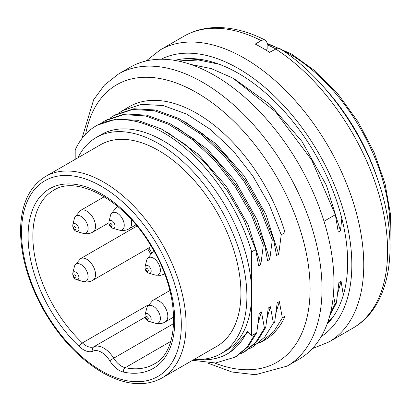<?xml version="1.0" encoding="UTF-8"?>
<svg xmlns="http://www.w3.org/2000/svg" width="411" height="411" viewBox="0 0 411 411"><rect width="100%" height="100%" fill="white"/><g stroke="black" fill="none" stroke-linecap="round" stroke-linejoin="round"><path stroke-width="0.62" d="M234.255 78.897L269.935 104.492L302.034 141.523L326.411 185.356L340.462 230.848L341.839 218.441M340.462 230.848L338.294 232.102L335.325 214.712L324.007 221.246M343.313 295.103L341.079 281.273L338.905 282.527L336.373 303.087L335.099 303.821L333.398 294.934M240.158 353.984L244.196 351.924L255.848 342.183L264.448 328.209L265.722 327.475L257.086 341.459L245.403 351.21M249.112 348.816L253.171 346.74L264.792 337.01L273.392 323.046L274.661 322.311L277.184 302.85L279.357 301.597L282.331 317.883L273.664 331.795L261.93 341.438L253.602 345.106M119.082 112.881L122.832 110.477L141.584 104.327L163.239 105.565L186.63 114.053L210.381 129.398L232.842 150.441L252.878 176.047L269.318 204.724L281.222 234.815L285.054 232.6L285.054 316.311A134.911 77.89 60 0 1 264.268 340.349A134.911 77.89 60 0 1 259.223 342.856M285.054 316.311L282.331 317.883M196.181 359.425L200.46 359.682A128.165 73.995 -120 0 0 227.509 353.784A128.165 73.995 -120 0 0 247.258 330.947L251.666 335.587L251.666 293.731A124.79 72.048 60 0 1 225.824 350.86L221.051 353.614A124.79 72.048 60 0 1 194.29 359.327M106.208 120.074L124.97 113.924L146.624 115.157L170.01 123.644L193.761 138.99L216.227 160.049L236.258 185.638L252.698 214.316L264.612 244.406L263.338 245.141L251.434 215.051L234.994 186.373L214.958 160.768L192.492 139.725L168.746 124.379L145.35 115.892L123.701 114.659L104.944 120.803L101.198 123.208M115.152 114.91L133.914 108.761L155.569 109.994L178.955 118.476L202.705 133.827L225.171 154.885L245.203 180.475L261.643 209.153L273.551 239.243L272.282 239.978L260.374 209.887L243.939 181.21L223.903 155.605L201.436 134.561L177.691 119.216L154.295 110.729L132.645 109.49L113.888 115.64L110.143 118.044M122.73 110.502L129.362 106.675A134.911 77.89 60 0 1 285.054 232.6M267.171 44.753A151.772 87.625 60 0 1 275.632 48.827M325.05 88.535A151.772 87.625 60 0 1 377.827 179.941M178.348 61.059L199.741 59.261M219.078 64.208L198.364 59.975L179.258 61.249M190.56 64.404L211.357 68.627L232.986 78.177L275.56 111.802L311.677 159.997L335.325 214.712M327.783 322.178L333.033 316.973M336.373 303.087L329.807 315.597M330.362 313.47L335.099 303.821M287.094 366.114A168.638 97.366 60 0 0 287.099 171.387A168.638 97.366 60 0 0 118.46 74.026L130.385 67.142A168.638 97.366 60 0 1 299.023 164.503A168.638 97.366 60 0 1 299.018 359.229L287.094 366.114L255.411 374.724L231.938 372.012L207.591 362.995M97.299 125.216L116.061 119.082L137.716 120.325L161.097 128.823L184.842 144.174L207.303 165.227L227.324 190.817L243.759 219.484L255.668 249.569L251.666 251.876A134.911 77.89 60 0 0 95.974 125.951L97.171 125.257M75.187 159.37L75.187 149.989A134.911 77.89 60 0 1 95.974 125.951M77.931 157.788A124.79 72.048 60 0 1 96.261 137.469L101.034 134.716A124.79 72.048 60 0 1 197.198 168.145A124.79 72.048 60 0 1 251.666 293.731L251.666 251.876M192.641 360.283L215.554 362.99L235.184 357.108L246.872 347.357L255.503 333.372L251.666 335.587M255.503 333.372L256.777 332.638L248.146 346.622L236.459 356.373M263.338 245.141L260.815 264.602L248.064 224.745L226.43 186.424L198.241 154.248L166.887 131.941M255.668 249.569L258.642 265.855L260.815 264.602M256.777 332.638L259.3 313.177L261.468 311.923L264.448 328.209M265.722 327.475L268.244 308.014L270.412 306.76L273.392 323.046M281.222 234.815L278.699 254.275L265.958 214.424L244.309 176.088L216.135 143.917L184.76 121.61M273.551 239.243L276.531 255.529L278.699 254.275M272.282 239.978L269.76 259.439L257.029 219.587L235.359 181.246L207.195 149.07L175.8 126.763M264.612 244.406L267.587 260.692L269.76 259.439M96.261 137.469A124.79 72.048 60 0 1 221.051 209.518A124.79 72.048 60 0 1 221.051 353.614M45.626 176.437L100.479 144.77A116.359 67.183 60 0 1 216.838 211.953A116.359 67.183 60 0 1 216.838 346.314L161.985 377.981C144.903 387.136 124.949 385.271 102.118 372.387C79.071 358.654 59.482 337.76 43.361 309.704C28.107 282.131 20.504 255.385 20.55 229.466C21.161 204.062 29.52 186.389 45.626 176.437A116.359 67.183 60 0 1 161.985 243.62A116.359 67.183 60 0 1 161.985 377.981M341.079 281.273L337.739 293.3M267.15 317.688L270.412 306.76M258.211 322.805L261.468 311.923M229.117 352.802L247.545 332.067M276.084 312.576L279.357 301.597M266.359 50.317L267.171 48.914L267.119 43.222L266.528 41.347L265.336 40.165L263.677 39.821L261.745 40.345L255.246 44.069A168.638 97.366 -120 0 1 269.554 52.331L277.487 48.138L279.855 48.555M327.048 324.202A154.305 89.089 -120 0 0 315.705 154.87A154.305 89.089 -120 0 0 174.732 60.381M85.663 134.089A160.208 92.496 60 0 1 205.459 98.075A160.208 92.496 60 0 1 310.002 283.436A160.208 92.496 60 0 1 214.789 363.041M101.419 370.84A112.989 65.236 60 0 1 32.228 192.512A112.989 65.236 60 0 1 170.611 272.406A112.989 65.236 60 0 1 101.419 370.84M109.742 360.709A17.709 10.224 -120 0 0 93.097 351.102A20.237 11.683 60 0 1 79.266 346.524A103.711 59.878 60 0 1 41.984 194.665A103.711 59.878 60 0 1 160.855 263.292A103.711 59.878 60 0 1 123.572 372.104A20.237 11.683 60 0 1 109.742 360.709L113.708 358.192A16.861 9.736 -120 0 0 125.237 367.686A100.341 57.93 -120 0 0 153.976 364.105C180.275 351.384 180.742 293.66 151.325 246.549C124.62 200.142 76.955 174.644 53.636 190.314A100.341 57.93 -120 0 0 82.37 342.938L148.135 304.967M173.678 323.57L113.708 358.192A21.079 12.171 60 0 0 93.898 346.756A3.37 2.749 65.8 0 0 93.097 351.102M145.088 317.2L93.898 346.756A16.861 9.736 -120 0 1 82.37 342.938A3.37 1.269 133.3 0 0 79.266 346.524M170.724 341.423L125.237 367.686A3.37 2.445 101.9 0 0 123.572 372.104M150.616 253.787A100.341 57.93 60 0 1 147.631 248.629M267.171 44.064A141.656 81.784 60 0 1 277.903 48.087M282.121 50.044A141.656 81.784 60 0 1 389.695 236.371M148.207 270.936A1.654 0.956 -120 0 0 146.891 268.398A1.654 0.956 -120 0 0 146.213 270.217A1.654 0.956 -120 0 0 148.207 270.936M145.165 266.4A4.382 2.533 60 0 1 149.121 266.508A4.382 2.533 60 0 1 151.007 272.164A4.382 2.533 60 0 1 148.499 273.068M146.845 259.721A9.859 5.692 -120 0 0 146.655 260.343L145.083 266.677C144.898 269.914 146.152 272.082 148.839 273.192L155.117 274.995A9.859 5.692 -120 0 0 159.992 272.688A9.859 5.692 -120 0 0 155.743 259.963A9.859 5.692 -120 0 0 146.845 259.721M152.8 252.2A12.438 7.182 60 0 1 154.279 251.681M73.713 227.026A1.654 0.956 -120 0 0 75.028 229.569A1.654 0.956 -120 0 0 75.706 227.751A1.654 0.956 -120 0 0 73.713 227.026M72.875 224.668A4.382 2.533 60 0 1 76.831 224.771A4.382 2.533 60 0 1 78.722 230.427A4.382 2.533 60 0 1 76.21 231.331M74.365 218.606L72.793 224.94C72.613 228.177 73.867 230.35 76.554 231.455L82.827 233.258A9.859 5.692 -120 0 0 87.702 230.951A9.859 5.692 -120 0 0 83.459 218.226A9.859 5.692 -120 0 0 74.555 217.989A9.859 5.692 -120 0 0 74.365 218.606L74.797 217.214L80.52 210.463L104.286 196.741M80.515 210.463A12.438 7.182 60 0 1 90.101 213.792A12.438 7.182 60 0 1 95.532 226.312A12.438 7.182 60 0 1 92.963 231.999C89.988 233.761 86.613 234.183 82.827 233.258M75.917 277.394A1.654 0.956 -120 0 0 74.602 274.856A1.654 0.956 -120 0 0 73.923 276.67A1.654 0.956 -120 0 0 75.917 277.394M72.875 272.858A4.382 2.533 60 0 1 76.831 272.966A4.382 2.533 60 0 1 78.722 278.622A4.382 2.533 60 0 1 76.21 279.526M74.555 266.179A9.859 5.692 -120 0 0 74.365 266.801L72.793 273.135C72.613 276.372 73.867 278.54 76.554 279.65L82.827 281.453A9.859 5.692 -120 0 0 87.702 279.146A9.859 5.692 -120 0 0 83.459 266.415A9.859 5.692 -120 0 0 74.555 266.179M80.51 258.658A12.438 7.182 60 0 1 90.096 261.982A12.438 7.182 60 0 1 95.532 274.502A12.438 7.182 60 0 1 95.028 277.6A12.438 7.182 60 0 1 92.958 280.194C89.988 281.956 86.613 282.372 82.827 281.453M148.207 319.131A1.654 0.956 -120 0 0 146.891 316.593A1.654 0.956 -120 0 0 146.213 318.407A1.654 0.956 -120 0 0 148.207 319.131M145.165 314.595A4.382 2.533 60 0 1 149.121 314.698A4.382 2.533 60 0 1 151.007 320.359A4.382 2.533 60 0 1 148.499 321.263M146.845 307.916A9.859 5.692 -120 0 0 146.655 308.533L145.083 314.867C144.898 318.104 146.152 320.277 148.839 321.381L155.117 323.185A9.859 5.692 -120 0 0 159.992 320.878A9.859 5.692 -120 0 0 155.743 308.152A9.859 5.692 -120 0 0 146.845 307.916M152.8 300.395A12.438 7.182 60 0 1 162.386 303.719A12.438 7.182 60 0 1 167.822 316.239A12.438 7.182 60 0 1 167.313 319.337A12.438 7.182 60 0 1 165.243 321.931C162.273 323.693 158.898 324.109 155.117 323.185M109.855 223.8A1.654 0.956 -120 0 0 111.17 226.338A1.654 0.956 -120 0 0 111.849 224.524A1.654 0.956 -120 0 0 109.855 223.8M109.023 221.437A4.382 2.533 60 0 1 112.979 221.544A4.382 2.533 60 0 1 114.864 227.201A4.382 2.533 60 0 1 112.357 228.105M110.513 215.379L108.936 221.714C108.756 224.951 110.009 227.119 112.696 228.228L118.969 230.032A9.859 5.692 -120 0 0 123.845 227.725A9.859 5.692 -120 0 0 119.601 214.994A9.859 5.692 -120 0 0 110.703 214.758A9.859 5.692 -120 0 0 110.513 215.379L110.939 213.987L116.662 207.231L117.834 206.558M116.662 207.236A12.438 7.182 60 0 1 118.044 206.733M131.16 219.366A12.438 7.182 60 0 1 131.674 223.081A12.438 7.182 60 0 1 129.105 228.773C126.131 230.535 122.755 230.951 118.969 230.032M279.932 48.601C321.078 74.915 359.25 126.028 377.39 178.693C400.499 243.045 391.77 306.38 352.679 328.25L328.831 342.019A168.638 97.366 -120 0 0 328.831 147.292A168.638 97.366 -120 0 0 160.198 49.926L146.203 60.931M352.679 328.25A168.638 97.366 -120 0 0 379.851 197.722A168.638 97.366 -120 0 0 275.519 48.888M261.206 40.627A168.638 97.366 -120 0 0 184.046 36.158L160.198 49.926M321.222 336.578A160.208 92.496 -120 0 0 318.653 153.169A160.208 92.496 -120 0 0 161.102 59.241M244.221 351.919L245.495 351.184M253.166 346.756L254.44 346.021M262.11 341.592L264.268 340.349M104.841 120.829L106.115 120.094M113.785 115.666L115.059 114.931M118.46 74.026L104.533 84.959L93.651 99.739L81.938 138.471M235.282 357.082L236.551 356.347M267.135 43.371L291.471 53.959L315.643 71.324L338.31 94.448L358.161 121.969L374.046 152.27L385.025 183.578L390.45 214.074L389.982 242.012M148.864 247.915L151.736 252.888M227.509 353.784L229.153 352.833M164.667 274.055L160.506 275.37L155.117 274.995M154.14 251.429L152.805 252.2L147.102 258.909L146.655 260.343M108.802 222.854L92.953 232.004M136.961 226.071L80.52 258.653L74.812 265.367L74.365 266.801M151.299 246.513L92.953 280.194M169.882 290.531L152.805 300.39L147.102 307.099L146.655 308.533M173.735 317.03L165.243 321.931M135.938 224.827L129.1 228.773M184.046 36.158C193.751 30.604 204.555 27.727 216.448 27.537C232.102 27.378 248.352 31.565 265.203 40.098M312.309 348.636L328.831 342.019"/></g></svg>

